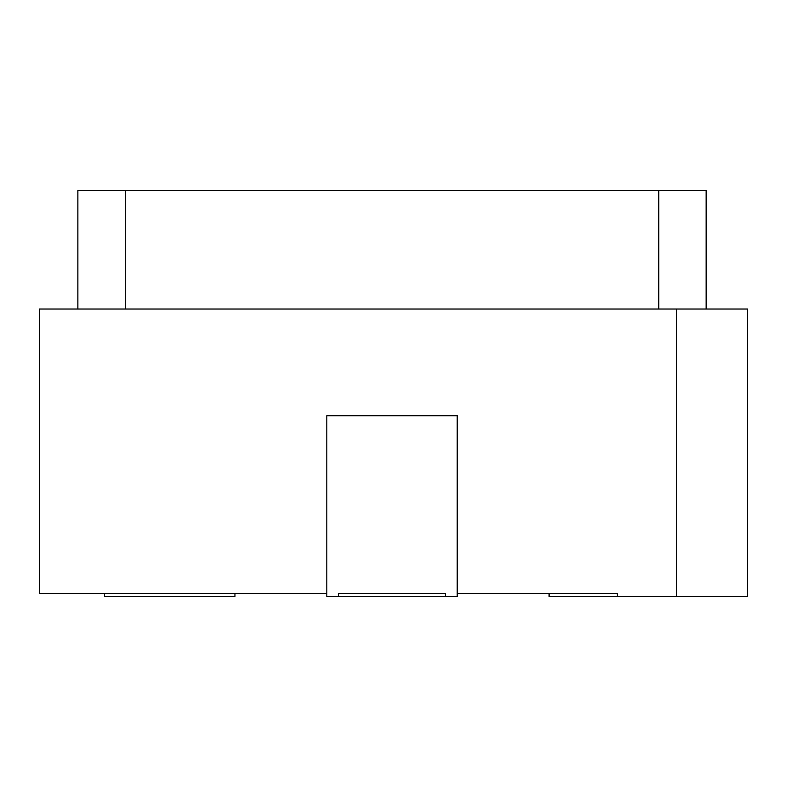 <?xml version="1.0" encoding="UTF-8"?>
<svg xmlns="http://www.w3.org/2000/svg" width="787" height="787" viewBox="0 0 787 787"><rect width="100%" height="100%" fill="white"/><g stroke="black" fill="none" stroke-linecap="round" stroke-linejoin="round"><path stroke-width="1.18" d="M676.525 596.507L747.65 596.507L747.65 309.035L676.525 309.035L676.525 596.507L617.254 596.507L617.254 593.546L457.217 593.546M676.525 309.035L39.35 309.035L39.35 593.546L326.821 593.546M617.254 593.546L549.09 593.546L549.09 596.507L617.254 596.507M445.363 596.507L457.217 596.507L457.217 415.723L326.821 415.723L326.821 596.507L338.676 596.507L338.676 593.546L445.363 593.546L445.363 596.507L338.676 596.507M104.553 593.546L104.553 596.507L234.949 596.507L234.949 593.546M77.874 309.035L77.874 190.493L706.155 190.493L706.155 309.035M125.29 190.493L125.29 309.035M658.739 309.035L658.739 190.493"/></g></svg>
